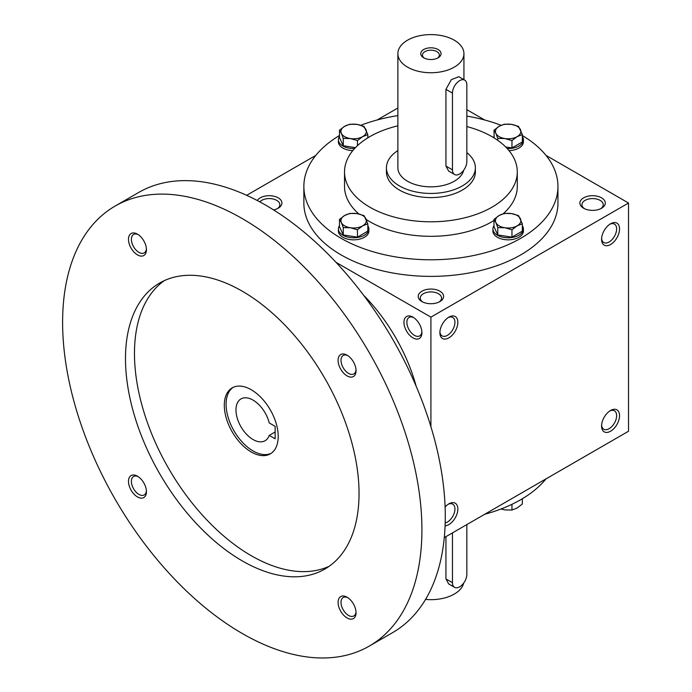 <?xml version="1.0" encoding="UTF-8"?>
<svg xmlns="http://www.w3.org/2000/svg" width="692" height="692" viewBox="0 0 692 692"><rect width="100%" height="100%" fill="white"/><g stroke="black" fill="none" stroke-linecap="round" stroke-linejoin="round"><path stroke-width="1.04" d="M421.921 301.574A12.707 7.335 0 0 0 439.887 301.574A12.707 7.335 0 0 0 439.887 291.202A12.707 7.335 0 0 0 421.921 291.202A12.707 7.335 0 0 0 421.921 301.574L421.921 301.574M439.091 301.997A10.639 6.141 0 0 0 441.548 298.07A10.639 6.141 0 0 0 430.908 291.929A10.639 6.141 0 0 0 420.26 298.07A10.639 6.141 0 0 0 422.717 301.997M583.615 208.223A12.707 7.335 0 0 0 601.582 208.223A12.707 7.335 0 0 0 601.582 197.851A12.707 7.335 0 0 0 583.615 197.851A12.707 7.335 0 0 0 583.615 208.223L583.615 208.223M600.786 208.647A10.639 6.141 0 0 0 603.242 204.72A10.639 6.141 0 0 0 592.594 198.578A10.639 6.141 0 0 0 581.955 204.72A10.639 6.141 0 0 0 584.411 208.647M444.273 537.615L628.526 431.237L628.526 203.033L545.988 155.38M246.655 195.317L315.82 155.38M377.114 119.993L397.874 108.004M273.6 209.918A12.707 7.335 0 0 0 278.193 208.223A12.707 7.335 0 0 0 276.047 196.848A12.707 7.335 0 0 0 257.277 200.516M522.33 135.511A127.034 73.343 180 0 1 557.942 186.442L557.942 203.033A127.034 73.343 180 0 1 430.908 276.376A127.034 73.343 180 0 1 303.866 203.033L303.866 186.442A127.034 73.343 180 0 1 339.487 135.511M484.694 119.993L466.841 109.682M430.908 426.687L430.908 317.135L336.035 262.355M430.908 317.135L628.526 203.033M601.582 239.337A12.707 7.335 120 0 0 610.56 244.527A12.707 7.335 120 0 0 619.548 228.965A12.707 7.335 120 0 0 610.56 223.784A12.707 7.335 120 0 0 601.582 239.337M619.548 415.676A12.707 7.335 -60 0 1 610.56 431.237A12.707 7.335 -60 0 1 601.582 426.047A12.707 7.335 -60 0 1 610.56 410.486A12.707 7.335 -60 0 1 619.548 415.676M439.887 332.688A12.707 7.335 120 0 0 448.874 337.878A12.707 7.335 120 0 0 457.853 322.316A12.707 7.335 120 0 0 448.874 317.135A12.707 7.335 120 0 0 439.887 332.688M445.103 506.976A12.707 7.335 -60 0 1 448.874 503.837A12.707 7.335 -60 0 1 457.853 509.027A12.707 7.335 -60 0 1 445.086 525.808M412.942 317.135L412.942 317.135A12.707 7.335 60 0 1 421.921 332.688A12.707 7.335 60 0 1 412.942 337.878A12.707 7.335 60 0 1 403.955 322.316A12.707 7.335 60 0 1 412.942 317.135M466.841 126.558A86.388 49.876 180 0 1 491.986 136.653A86.388 49.876 180 0 1 517.287 171.919A86.388 49.876 180 0 1 430.908 221.795A86.388 49.876 180 0 1 344.521 171.919A86.388 49.876 180 0 1 397.874 125.832M475.369 167.767L475.369 171.919A44.461 25.673 180 0 1 430.908 197.592A44.461 25.673 180 0 1 386.439 171.919L386.439 167.767A44.461 25.673 0 0 0 399.466 185.923A44.461 25.673 0 0 0 447.923 191.485A44.461 25.673 0 0 0 475.369 167.767A44.461 25.673 0 0 0 466.841 152.647M517.287 171.919L517.287 186.442A86.388 49.876 180 0 1 503.214 213.724M493.993 220.514A86.388 49.876 180 0 1 366.258 219.52M358.854 213.949A86.388 49.876 180 0 1 344.521 186.442L344.521 171.919M557.942 186.442A127.034 73.343 180 0 1 430.908 259.785A127.034 73.343 180 0 1 303.866 186.442M360.809 125.269A127.034 73.343 180 0 1 397.874 115.616M466.841 116.092A127.034 73.343 180 0 1 501.094 125.304M545.988 478.881A127.034 73.343 180 0 1 484.694 514.277M448.113 504.321A10.639 6.141 -60 0 1 452.732 504.157A10.639 6.141 -60 0 1 454.938 509.027A10.639 6.141 -60 0 1 445.181 522.953M439.922 331.797A10.639 6.141 120 0 0 442.093 335.88A10.639 6.141 120 0 0 452.732 329.738A10.639 6.141 120 0 0 452.732 317.446A10.639 6.141 120 0 0 448.113 317.611M609.799 410.962A10.639 6.141 -60 0 1 614.427 410.806A10.639 6.141 -60 0 1 616.633 415.676A10.639 6.141 -60 0 1 611.987 426.384A10.639 6.141 -60 0 1 603.787 429.23A10.639 6.141 -60 0 1 601.616 425.147M601.616 238.437A10.639 6.141 120 0 0 603.787 242.529A10.639 6.141 120 0 0 614.427 236.379A10.639 6.141 120 0 0 614.427 224.096A10.639 6.141 120 0 0 609.799 224.26M421.886 331.797A10.639 6.141 60 0 1 419.715 335.88A10.639 6.141 60 0 1 409.076 329.738A10.639 6.141 60 0 1 409.076 317.446A10.639 6.141 60 0 1 413.704 317.611M277.405 208.647A10.639 6.141 0 0 0 279.853 204.72A10.639 6.141 0 0 0 271.766 198.76A10.639 6.141 0 0 0 259.803 201.856M275.139 426.358L275.139 438.806L269.24 435.398A24.133 13.935 60 0 1 265.114 440.726A24.133 13.935 60 0 1 240.972 426.791A24.133 13.935 60 0 1 240.972 398.921A24.133 13.935 60 0 1 269.24 422.95L275.139 426.358M275.139 431.99L269.24 435.398M416.221 386.404A127.034 73.343 -120 0 0 363.577 295.216M369.303 646.077L392.658 632.6A254.076 146.695 -120 0 0 392.658 339.218A254.076 146.695 -120 0 0 138.582 192.523L115.227 206.008A254.076 146.695 -120 0 0 76.284 409.603A254.076 146.695 -120 0 0 242.261 633.5A254.076 146.695 -120 0 0 369.303 646.077A254.076 146.695 -120 0 0 369.303 352.704A254.076 146.695 -120 0 0 115.227 206.008M242.261 560.892A165.146 95.349 -120 0 0 324.842 569.066A165.146 95.349 -120 0 0 324.842 378.368A165.146 95.349 -120 0 0 159.688 283.019A165.146 95.349 -120 0 0 134.378 415.356A165.146 95.349 -120 0 0 242.261 560.892M137.457 254.89A12.707 7.335 -120 0 0 146.445 249.7A12.707 7.335 -120 0 0 137.457 234.147A12.707 7.335 -120 0 0 128.478 239.328A12.707 7.335 -120 0 0 137.457 254.89M347.073 617.947A12.707 7.335 -120 0 0 356.051 612.757A12.707 7.335 -120 0 0 347.073 597.205A12.707 7.335 -120 0 0 338.085 602.386A12.707 7.335 -120 0 0 347.073 617.947M137.457 496.925A12.707 7.335 -120 0 0 146.445 491.744A12.707 7.335 -120 0 0 137.457 476.183A12.707 7.335 -120 0 0 128.478 481.373A12.707 7.335 -120 0 0 137.457 496.925M347.073 375.903A12.707 7.335 -120 0 0 356.051 370.722A12.707 7.335 -120 0 0 347.073 355.16A12.707 7.335 -120 0 0 338.085 360.35A12.707 7.335 -120 0 0 347.073 375.903M164.307 280.641A165.146 95.349 -120 0 0 144.611 414.266A165.146 95.349 -120 0 0 251.248 555.702A165.146 95.349 -120 0 0 329.21 566.264M251.248 451.98A38.112 22.006 -120 0 0 270.304 453.866A38.112 22.006 -120 0 0 270.304 409.854A38.112 22.006 -120 0 0 232.192 387.857A38.112 22.006 -120 0 0 226.353 418.392A38.112 22.006 -120 0 0 251.248 451.98M233.109 387.373A38.112 22.006 -120 0 0 228.395 418.176A38.112 22.006 -120 0 0 253.047 450.942A38.112 22.006 -120 0 0 271.178 453.312M347.834 355.636A10.639 6.141 -120 0 0 343.206 355.48A10.639 6.141 -120 0 0 341.58 364.001A10.639 6.141 -120 0 0 348.526 373.377A10.639 6.141 -120 0 0 353.846 373.905A10.639 6.141 -120 0 0 356.017 369.822M138.218 476.658A10.639 6.141 -120 0 0 133.599 476.503A10.639 6.141 -120 0 0 131.964 485.023A10.639 6.141 -120 0 0 138.919 494.399A10.639 6.141 -120 0 0 144.239 494.927A10.639 6.141 -120 0 0 146.41 490.844M347.834 597.68A10.639 6.141 -120 0 0 343.206 597.516A10.639 6.141 -120 0 0 341.58 606.045A10.639 6.141 -120 0 0 348.526 615.422A10.639 6.141 -120 0 0 353.846 615.949A10.639 6.141 -120 0 0 356.017 611.866M138.218 234.623A10.639 6.141 -120 0 0 133.599 234.458A10.639 6.141 -120 0 0 131.964 242.987A10.639 6.141 -120 0 0 138.919 252.364A10.639 6.141 -120 0 0 144.239 252.891A10.639 6.141 -120 0 0 146.41 248.8M500.999 509.001L504.875 509.892L511.959 510.056L517.14 507.989L522.33 504.07L522.33 498.759M519.389 500.454A15.241 8.797 180 0 1 517.945 501.25M511.959 504.304L511.959 510.056M511.959 229.779L504.875 227.755L497.782 227.582L495.887 222.565A12.707 7.335 0 0 0 504.875 227.755A12.707 7.335 0 0 0 517.14 225.852A12.707 7.335 0 0 0 520.427 218.767A12.707 7.335 0 0 0 511.449 213.586A12.707 7.335 0 0 0 499.174 215.48A12.707 7.335 0 0 0 495.887 222.565L493.993 219.399L499.174 215.48L504.364 213.413L511.449 213.586L518.533 215.61L522.33 223.784L517.14 225.852L511.959 229.779L511.959 237.148L522.33 231.154L522.33 223.784M493.993 219.399L493.993 226.777L497.782 234.951L497.782 227.582M497.782 234.951L511.959 237.148M493.993 225.722A15.241 8.797 0 0 0 492.912 228.965A15.241 8.797 0 0 0 508.162 237.771A15.241 8.797 0 0 0 523.403 228.965A15.241 8.797 0 0 0 522.33 225.722M492.912 228.965L492.912 231.042A15.241 8.797 0 0 0 508.162 239.839A15.241 8.797 0 0 0 523.403 231.042L523.403 228.965M357.453 229.779L350.368 227.755L343.275 227.582L341.381 222.565A12.707 7.335 0 0 0 350.368 227.755A12.707 7.335 0 0 0 362.634 225.852A12.707 7.335 0 0 0 365.921 218.767A12.707 7.335 0 0 0 356.942 213.586A12.707 7.335 0 0 0 344.668 215.48A12.707 7.335 0 0 0 341.381 222.565L339.487 219.399L344.668 215.48L349.858 213.413L356.942 213.586L364.027 215.61L367.824 223.784L362.634 225.852L357.453 229.779L357.453 237.148L367.824 231.154L367.824 223.784M339.487 219.399L339.487 226.777L343.275 234.951L343.275 227.582M343.275 234.951L357.453 237.148M339.487 225.722A15.241 8.797 0 0 0 338.405 228.965A15.241 8.797 0 0 0 353.655 237.771A15.241 8.797 0 0 0 368.897 228.965A15.241 8.797 0 0 0 367.824 225.722M338.405 228.965L338.405 231.042A15.241 8.797 0 0 0 353.655 239.839A15.241 8.797 0 0 0 368.897 231.042L368.897 228.965M357.453 140.571L350.368 138.547L343.275 138.383L341.381 133.366A12.707 7.335 0 0 0 350.368 138.547A12.707 7.335 0 0 0 362.634 136.653A12.707 7.335 0 0 0 365.921 129.568A12.707 7.335 0 0 0 356.942 124.378A12.707 7.335 0 0 0 344.668 126.281A12.707 7.335 0 0 0 341.381 133.366L339.487 130.2L344.668 126.281L349.858 124.214L356.942 124.378L364.027 126.402L367.824 134.585L362.634 136.653L357.453 140.571L357.453 145.675M339.487 130.2L339.487 137.57L343.275 145.752L343.275 138.383M343.275 145.752L355.454 147.638M339.487 136.514A15.241 8.797 0 0 0 338.405 139.767A15.241 8.797 0 0 0 354.589 148.546M368.386 137.5A15.241 8.797 0 0 0 367.824 136.514M338.405 139.767L338.405 141.834A15.241 8.797 0 0 0 352.79 150.622M367.824 137.846L367.824 134.585M511.959 140.571L504.875 138.547L497.782 138.383L495.887 133.366A12.707 7.335 0 0 0 504.875 138.547A12.707 7.335 0 0 0 517.14 136.653A12.707 7.335 0 0 0 520.427 129.568A12.707 7.335 0 0 0 511.449 124.378A12.707 7.335 0 0 0 499.174 126.281A12.707 7.335 0 0 0 495.887 133.366L493.993 130.2L499.174 126.281L504.364 124.214L511.449 124.378L518.533 126.402L522.33 134.585L517.14 136.653L511.959 140.571L511.959 147.941L522.33 141.955L522.33 134.585M497.782 140.355L497.782 138.383M505.714 146.981L511.959 147.941M493.993 136.514A15.241 8.797 0 0 0 493.422 137.5M507.219 148.546A15.241 8.797 0 0 0 523.403 139.767A15.241 8.797 0 0 0 522.33 136.514M509.027 150.622A15.241 8.797 0 0 0 523.403 141.834L523.403 139.767M494.166 137.959L493.993 130.2M437.43 58.171A8.442 4.879 0 0 0 439.351 55.075A8.442 4.879 0 0 0 430.908 50.196A8.442 4.879 0 0 0 422.457 55.075A8.442 4.879 0 0 0 424.386 58.171M452.464 93.083L452.464 169.843A10.164 5.865 120 0 0 454.566 174.496A10.164 5.865 120 0 0 462.403 171.772A10.164 5.865 120 0 0 466.841 161.547L466.841 84.787A10.164 5.865 120 0 0 464.73 80.134A10.164 5.865 120 0 0 456.902 82.858A10.164 5.865 120 0 0 452.464 93.083L445.942 89.32L445.942 166.08L448.624 171.062L454.566 174.496M407.553 67.15A33.026 19.073 0 0 0 443.546 71.285A33.026 19.073 0 0 0 463.934 53.673A33.026 19.073 0 0 0 430.908 34.6A33.026 19.073 0 0 0 397.874 53.673A33.026 19.073 0 0 0 407.553 67.15M397.874 53.673L397.874 167.767A33.026 19.073 0 0 0 407.553 181.252A33.026 19.073 0 0 0 441.505 185.828A33.026 19.073 0 0 0 463.649 170.284M464.73 80.134L458.779 76.7L451.34 79.658L445.942 89.32M423.72 57.817A10.164 5.865 0 0 0 438.088 57.817A10.164 5.865 0 0 0 438.088 49.521A10.164 5.865 0 0 0 423.72 49.521A10.164 5.865 0 0 0 423.72 57.817L423.72 57.817M397.874 150.579A44.461 25.673 0 0 0 386.439 167.767M452.464 532.883L452.464 582.673A10.164 5.865 120 0 0 454.566 587.326A10.164 5.865 120 0 0 462.403 584.602A10.164 5.865 120 0 0 466.841 574.377L466.841 524.588M463.649 583.114A33.026 19.073 180 0 1 425.545 599.419M445.942 536.646L445.942 578.91L448.624 583.892L454.566 587.326M452.464 169.843L445.942 166.08M452.464 582.673L445.942 578.91M463.934 53.673L463.934 79.675"/></g></svg>
